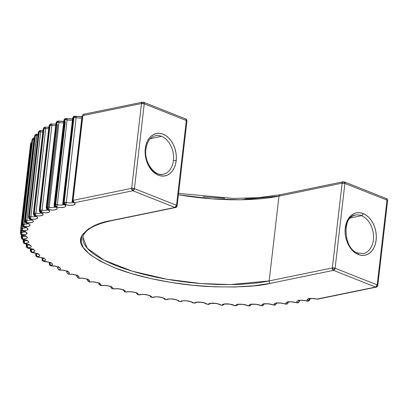 <?xml version="1.0" encoding="UTF-8"?>
<svg xmlns="http://www.w3.org/2000/svg" width="408" height="408" viewBox="0 0 408 408"><rect width="100%" height="100%" fill="white"/><g stroke="black" fill="none" stroke-linecap="round" stroke-linejoin="round"><path stroke-width="0.61" d="M156.636 135.558A19.65 13.918 -101.6 0 1 161.537 136.343A19.65 13.918 -101.6 0 1 173.41 160.543A19.65 13.918 -101.6 0 1 163.338 174.226A19.65 13.918 -101.6 0 1 157.223 173.614A19.65 13.918 -101.6 0 1 145.35 149.41A1.964 0.586 6.6 0 0 145.896 149.078C147.171 141.382 150.348 136.93 155.423 135.731A19.65 13.918 -101.6 0 1 161.537 136.343L150.328 138.649L161.537 136.343A19.65 13.918 -101.6 0 1 173.41 160.543A1.964 0.586 6.6 0 1 176.174 160.823A21.614 15.31 78.4 0 0 163.108 134.201A21.614 15.31 78.4 0 0 145.304 148.573L145.136 152.694L145.569 156.886L146.584 160.997L148.145 164.863L150.19 168.341L152.638 171.294L155.402 173.609L158.365 175.2L161.425 176.001L164.455 175.981L167.341 175.144L169.978 173.522L172.258 171.181L174.094 168.203L175.415 164.704L176.174 160.823L176.343 156.708L175.909 152.51L174.889 148.4L173.329 144.534L171.289 141.056L168.835 138.103L166.076 135.787L163.108 134.201L160.053 133.401L157.024 133.416L154.137 134.252L151.501 135.874L149.221 138.22L147.385 141.194L146.064 144.692L145.304 148.573A1.964 0.586 6.6 0 1 145.896 149.078A1.964 0.586 -173.4 0 0 145.304 148.573A21.614 15.31 78.4 0 0 158.365 175.2A21.614 15.31 78.4 0 0 176.174 160.823A1.964 0.586 -173.4 0 0 173.41 160.543A19.65 13.918 -101.6 0 1 162.124 174.394M353.603 215.608A19.65 13.918 -101.6 0 1 361.498 215.674A1.964 1.26 -68.4 0 0 363.074 213.532A21.614 15.31 78.4 0 0 345.265 227.909A21.614 15.31 78.4 0 0 358.331 254.531A1.964 1.26 -68.4 0 0 357.714 252.991A1.964 1.26 111.6 0 1 358.331 254.531L361.386 255.332L364.415 255.316L367.307 254.48L369.939 252.858L372.218 250.512L374.054 247.534L375.38 244.035L376.135 240.154L376.304 236.038L375.87 231.846L374.855 227.735L373.295 223.864L371.249 220.386L368.801 217.433L366.037 215.118L363.074 213.532L360.014 212.731L356.985 212.746L354.098 213.583L351.466 215.205L349.187 217.551L347.351 220.529L346.025 224.028L345.265 227.909L345.102 232.024L345.535 236.217L346.55 240.327L348.111 244.198L350.156 247.676L352.604 250.629L355.363 252.945L358.331 254.531A21.614 15.31 78.4 0 0 376.135 240.154A21.614 15.31 78.4 0 0 363.074 213.532A1.964 1.26 111.6 0 1 361.498 215.674A19.65 13.918 -101.6 0 1 373.509 235.727A19.65 13.918 -101.6 0 1 363.298 253.557L357.694 252.986C343.174 248.916 342.047 215.659 355.388 215.062A19.65 13.918 -101.6 0 1 361.498 215.674L350.288 217.979L361.498 215.674A19.65 13.918 -101.6 0 1 373.417 234.427A19.65 13.918 -101.6 0 1 365.078 253.011M308.423 301.007A1.964 1.341 -100.3 0 1 307.836 300.941A169.968 50.546 6.6 0 1 307.153 301.068L306.826 301.089A1.964 0.913 -74 0 0 307.153 301.068A6.875 2.045 -173.4 0 0 298.712 300.507A1.964 1.392 78.4 0 0 299.339 300.563A1.964 1.392 -101.6 0 1 298.712 300.507L302.741 300.324L307.153 301.068A169.968 50.546 -173.4 0 0 307.836 300.941L307.127 300.257L307.086 299.61L308.948 298.656A1.964 1.392 78.4 0 0 309.575 298.712A1.964 1.392 -101.6 0 1 308.948 298.656L312.763 298.457L317.011 299.11A6.875 2.045 -173.4 0 0 308.948 298.656A6.875 2.045 -173.4 0 0 307.836 300.941A1.964 1.622 -56.3 0 0 309.769 298.982A1.964 0.586 6.6 0 1 310.004 299.304L309.769 298.982A4.911 1.459 6.6 0 1 309.463 298.738A4.911 1.459 6.6 0 0 309.769 298.982L307.836 300.941L308.402 301.012C308.744 301.318 309.279 300.747 310.004 299.304M297.855 302.695A1.964 1.229 -97.9 0 1 297.35 302.614A1.964 1.693 -51.4 0 0 299.36 300.706L299.36 300.706A1.964 0.586 6.6 0 1 299.518 300.976A1.964 0.586 -173.4 0 0 299.36 300.706A4.911 1.459 6.6 0 1 299.227 300.589A4.911 1.459 6.6 0 0 299.36 300.706A1.964 1.693 128.6 0 1 297.35 302.614L296.83 301.976L296.897 301.379L298.712 300.507A6.875 2.045 -173.4 0 0 297.35 302.614A169.968 50.546 6.6 0 1 296.621 302.716A6.875 2.045 -173.4 0 0 287.706 302.012A1.964 1.392 78.4 0 0 288.339 302.068A1.964 1.392 -101.6 0 1 287.706 302.012L292.016 301.849L296.621 302.716A169.968 50.546 -173.4 0 0 297.35 302.614A1.964 1.229 82.1 0 0 297.835 302.7L297.1 302.797A1.964 1.224 -97.7 0 1 296.621 302.716A1.964 1.045 107.9 0 1 296.233 302.721C293.525 301.864 290.073 301.818 290.103 301.889L287.788 302.042M309.805 298.671L309.769 298.982L309.805 298.671M43.192 261.232A1.964 1.601 -57.5 0 0 44.049 261.452A169.968 50.546 6.6 0 1 43.59 261.156A6.875 2.045 -173.4 0 0 44.875 258.896A6.875 2.045 -173.4 0 0 37.679 257.04A169.968 50.546 6.6 0 1 37.286 256.739A6.875 2.045 -173.4 0 0 39.224 254.587A6.875 2.045 -173.4 0 0 32.354 252.593A169.968 50.546 6.6 0 1 32.038 252.292A6.875 2.045 -173.4 0 0 34.614 250.267A6.875 2.045 -173.4 0 0 28.121 248.141A169.968 50.546 6.6 0 1 27.872 247.845A6.875 2.045 -173.4 0 0 31.074 245.953A6.875 2.045 -173.4 0 0 24.995 243.719A169.968 50.546 6.6 0 1 24.827 243.423A6.875 2.045 -173.4 0 0 28.626 241.679A6.875 2.045 -173.4 0 0 23.006 239.348A169.968 50.546 6.6 0 1 22.914 239.057A6.875 2.045 -173.4 0 0 27.285 237.476A6.875 2.045 -173.4 0 0 22.165 235.064A169.968 50.546 6.6 0 1 22.149 234.779A6.875 2.045 -173.4 0 0 27.066 233.371A6.875 2.045 -173.4 0 0 22.476 230.892A169.968 50.546 6.6 0 1 22.537 230.617A6.875 2.045 -173.4 0 0 27.968 229.398A6.875 2.045 -173.4 0 0 23.939 226.868A169.968 50.546 6.6 0 1 24.077 226.603A6.875 2.045 -173.4 0 0 29.983 225.573A6.875 2.045 -173.4 0 0 26.546 223.013A169.968 50.546 6.6 0 1 26.76 222.763A6.875 2.045 -173.4 0 0 33.099 221.927A6.875 2.045 -173.4 0 0 30.274 219.356A169.968 50.546 6.6 0 1 30.564 219.116A6.875 2.045 -173.4 0 0 37.291 218.489A6.875 2.045 -173.4 0 0 35.098 215.924A169.968 50.546 6.6 0 1 35.465 215.699A6.875 2.045 -173.4 0 0 42.534 215.276A6.875 2.045 -173.4 0 0 40.994 212.731A169.968 50.546 6.6 0 1 41.427 212.527A6.875 2.045 -173.4 0 0 48.797 212.318A6.875 2.045 -173.4 0 0 47.909 209.809A169.968 50.546 6.6 0 1 48.414 209.625A6.875 2.045 -173.4 0 0 56.023 209.625A6.875 2.045 -173.4 0 0 55.809 207.177A169.968 50.546 6.6 0 1 56.37 207.009A6.875 2.045 -173.4 0 0 64.178 207.223A6.875 2.045 -173.4 0 0 64.627 204.847A169.968 50.546 6.6 0 1 65.255 204.704A6.875 2.045 -173.4 0 0 73.246 205.117A6.875 2.045 -173.4 0 0 74.246 202.796L132.86 190.75L174.956 207.453L111.787 220.437C97.39 222.758 87.327 228.011 81.595 236.196C76.735 245.489 87.644 255.979 114.322 267.668C140.928 278.409 179.8 285.085 208.447 286.523C237.436 287.569 258.075 286.508 270.356 283.346L333.525 270.361L375.62 287.064L316.715 299.146A1.964 0.806 -75.3 0 0 317.011 299.11L375.62 287.064L333.525 270.361L270.356 283.346L253.858 285.819L234.947 286.987L214.353 286.809L192.862 285.289L171.304 282.484L150.501 278.506L131.264 273.503L114.322 267.668L100.327 261.232L89.821 254.434L83.207 247.534L80.738 240.807L82.508 234.503L88.454 228.868L98.338 224.119L111.787 220.437L174.956 207.453L132.86 190.75L74.246 202.796L74.996 203.49L75.072 204.148L73.246 205.117L69.482 205.331L65.255 204.704L66.336 202.404L64.066 202.281L65.255 204.704A169.968 50.546 -173.4 0 0 64.627 204.847L65.499 205.53L65.719 206.198L65.265 206.779L64.178 207.223L60.603 207.534L56.37 207.009L57.309 204.673L55.187 204.592L56.37 207.009A169.968 50.546 -173.4 0 0 55.809 207.177L56.84 207.851L57.232 208.529L56.952 209.141L54.544 209.936L52.652 210.044L48.414 209.625L49.195 207.259L47.226 207.203L48.414 209.625A169.968 50.546 -173.4 0 0 47.909 209.809L49.659 211.155L49.557 211.793L48.797 212.318L45.645 212.838L41.427 212.527L42.055 210.13L40.239 210.105L41.427 212.527A169.968 50.546 -173.4 0 0 40.994 212.731L43.054 214.067L43.131 214.72L42.534 215.276L39.632 215.903L35.465 215.699L35.93 213.277L34.277 213.277L35.465 215.699A169.968 50.546 -173.4 0 0 35.098 215.924L37.46 217.229L37.715 217.898L37.291 218.489L34.654 219.208L30.564 219.116L30.87 216.679L29.376 216.699L30.564 219.116A169.968 50.546 -173.4 0 0 30.274 219.356L32.915 220.631L33.344 221.309L33.099 221.927L30.743 222.743L26.76 222.763L26.902 220.305L25.571 220.34L26.76 222.763A169.968 50.546 -173.4 0 0 26.546 223.013L29.453 224.247L30.054 224.936L29.983 225.573L27.928 226.471L24.077 226.603L24.062 224.13L22.889 224.186L24.077 226.603A169.968 50.546 -173.4 0 0 23.939 226.868L27.091 228.057L27.861 228.74L27.968 229.398L26.224 230.377L22.537 230.617L22.364 228.138L21.349 228.2L22.537 230.617A169.968 50.546 -173.4 0 0 22.476 230.892L25.852 232.024L27.066 233.371L25.648 234.427L22.149 234.779L21.818 232.295L20.961 232.356L22.149 234.779A169.968 50.546 -173.4 0 0 22.165 235.064L25.74 236.125L27.285 237.476L27.071 238.099L26.204 238.598L22.914 239.057L22.43 236.569L21.726 236.635L22.914 239.057A169.968 50.546 -173.4 0 0 23.006 239.348L26.76 240.338L28.626 241.679L28.585 242.321L27.887 242.857L24.827 243.423L24.194 240.939L23.639 241.001L24.827 243.423A169.968 50.546 -173.4 0 0 24.995 243.719L28.897 244.627L31.074 245.953L31.212 246.611L30.682 247.182L27.872 247.845L27.101 245.366L26.688 245.422L27.872 247.845A169.968 50.546 -173.4 0 0 28.121 248.141L32.145 248.967L34.614 250.267L34.93 250.935L34.573 251.537L32.038 252.292L31.125 249.829L30.85 249.875L32.038 252.292A169.968 50.546 -173.4 0 0 32.354 252.593L36.48 253.327L39.224 254.587L39.714 255.27L39.535 255.893L37.286 256.739L36.098 254.322L37.286 256.739A169.968 50.546 -173.4 0 0 37.679 257.04L41.871 257.678L44.875 258.896L45.533 259.58L45.528 260.222L43.59 261.156L42.401 258.733L43.59 261.156A169.968 50.546 -173.4 0 0 44.049 261.452L48.282 261.987L51.52 263.15L52.346 263.833L52.52 264.496L50.898 265.506A169.968 50.546 -173.4 0 0 51.423 265.797L55.661 266.23L59.119 267.332L60.455 268.683L60.129 269.29L59.16 269.765A169.968 50.546 -173.4 0 0 59.752 270.045L63.974 270.371L67.621 271.407L69.284 272.758L69.136 273.385L68.33 273.901A169.968 50.546 -173.4 0 0 68.978 274.176L73.149 274.39L76.964 275.349L78.943 276.685L78.974 277.338L78.331 277.884A169.968 50.546 -173.4 0 0 79.035 278.149L83.135 278.251L87.088 279.133L89.372 280.449L89.576 281.112L89.107 281.693A169.968 50.546 -173.4 0 0 89.857 281.943L93.855 281.933L97.92 282.729L100.49 284.014L100.873 284.687L100.582 285.299A169.968 50.546 -173.4 0 0 101.373 285.534L105.239 285.411L109.39 286.11L112.231 287.36L112.787 288.043L112.669 288.675A169.968 50.546 -173.4 0 0 113.506 288.895A6.875 2.045 6.6 0 1 113.608 288.869A1.964 1.392 78.4 0 0 114.235 288.93A1.964 1.392 -101.6 0 1 113.608 288.869L117.32 288.67L121.487 289.277L124.527 290.476L125.241 291.154L125.297 291.802A6.875 2.045 -173.4 0 0 121.487 289.277A6.875 2.045 -173.4 0 0 113.608 288.869A6.875 2.045 -173.4 0 0 113.506 288.895A169.968 50.546 6.6 0 1 112.669 288.675A6.875 2.045 -173.4 0 0 109.39 286.11A6.875 2.045 -173.4 0 0 101.373 285.534A169.968 50.546 6.6 0 1 100.582 285.299A6.875 2.045 -173.4 0 0 97.92 282.729A6.875 2.045 -173.4 0 0 89.857 281.943A169.968 50.546 6.6 0 1 89.107 281.693A6.875 2.045 -173.4 0 0 87.088 279.133A6.875 2.045 -173.4 0 0 79.035 278.149A169.968 50.546 6.6 0 1 78.331 277.884A6.875 2.045 -173.4 0 0 76.964 275.349A6.875 2.045 -173.4 0 0 68.978 274.176A169.968 50.546 6.6 0 1 68.33 273.901A6.875 2.045 -173.4 0 0 67.621 271.407A6.875 2.045 -173.4 0 0 59.752 270.045A169.968 50.546 6.6 0 1 59.16 269.765A6.875 2.045 -173.4 0 0 59.119 267.332A6.875 2.045 -173.4 0 0 51.423 265.797A169.968 50.546 6.6 0 1 50.898 265.506A1.964 1.52 118.9 0 1 50.143 265.353A1.964 1.52 118.9 0 1 49.49 263.803L49.628 263.104A1.964 1.464 76.2 0 0 50.898 265.506L49.628 263.104A4.911 1.459 6.6 0 0 50.408 262.808A4.911 1.459 6.6 0 1 49.628 263.104A1.964 0.586 6.6 0 0 49.159 263.415C49.623 265.083 49.96 265.73 50.158 265.363L50.898 265.506A6.875 2.045 -173.4 0 0 51.52 263.15A6.875 2.045 -173.4 0 0 44.049 261.452A1.964 0.515 91.7 0 0 44.212 261.548L43.207 261.242L44.207 261.548C48.603 262.099 50.873 262.645 51.01 263.175L50.801 262.324M296.218 302.716A1.964 1.045 -72.1 0 0 296.621 302.716A1.964 1.224 82.3 0 0 297.121 302.797M284.896 303.996A1.964 1.173 -70 0 0 285.365 304.016A6.875 2.045 -173.4 0 0 276.007 303.164A1.964 1.392 78.4 0 0 276.639 303.22A1.964 1.392 -101.6 0 1 276.007 303.164L280.602 303.022L285.365 304.016A169.968 50.546 -173.4 0 0 286.146 303.94L285.947 302.807L287.706 302.012A6.875 2.045 -173.4 0 0 286.146 303.94A169.968 50.546 6.6 0 1 285.365 304.016A1.964 1.173 110 0 1 284.911 304.001C281.969 303.093 279.205 302.838 276.619 303.226L275.859 303.465L276.089 303.19M276.456 303.261A1.964 0.586 6.6 0 1 276.456 303.272A1.964 0.586 -173.4 0 0 276.456 303.261C275.461 304.919 274.854 305.5 274.63 305.011A1.964 0.979 -93.7 0 1 274.288 304.914L274.319 303.884L276.007 303.164A6.875 2.045 -173.4 0 0 274.288 304.914A169.968 50.546 6.6 0 1 273.467 304.965A6.875 2.045 -173.4 0 0 263.695 303.95A1.964 1.392 78.4 0 0 264.328 304.006A1.964 1.392 -101.6 0 1 263.695 303.95L268.571 303.838L273.467 304.965A169.968 50.546 -173.4 0 0 274.288 304.914A1.964 0.979 86.3 0 0 274.63 305.011L273.809 305.062A1.964 0.969 -93.6 0 1 273.467 304.965A1.964 1.285 112.3 0 1 272.942 304.919C270.004 303.919 267.128 303.618 264.308 304.011L263.548 304.251L263.777 303.98M272.921 304.909A1.964 1.285 -67.7 0 0 273.467 304.965A1.964 0.969 86.4 0 0 273.824 305.062L272.942 304.919M260.375 305.459A1.964 1.397 -65.1 0 0 261.008 305.546A6.875 2.045 -173.4 0 0 250.859 304.368A1.964 1.392 78.4 0 0 251.486 304.424A1.964 1.392 -101.6 0 1 250.859 304.368L256.015 304.286L261.008 305.546A169.968 50.546 -173.4 0 0 261.865 305.521L262.084 304.598L263.695 303.95A6.875 2.045 -173.4 0 0 261.865 305.521A169.968 50.546 6.6 0 1 261.008 305.546A1.964 1.397 114.9 0 1 260.396 305.465C257.514 304.378 254.536 304.036 251.466 304.429L250.706 304.669L250.935 304.399M74.185 116.28A1.964 1.448 76.8 0 0 73.19 117.647A171.931 51.127 6.6 0 1 73.823 117.499L73.873 117.489A1.964 0.586 -173.4 0 0 73.823 117.499L64.015 202.291A1.964 0.586 6.6 0 1 64.066 202.281L73.873 117.489L74.883 116.117L73.873 117.489L76.148 117.606L75.495 116.178A1.964 0.775 104.3 0 1 75.776 116.142A1.964 0.775 104.3 0 1 76.148 117.606A1.964 0.586 -173.4 0 0 73.873 117.489L64.066 202.281A1.964 0.586 6.6 0 1 66.336 202.404L76.148 117.606A4.911 1.459 -173.4 0 0 81.824 117.912L72.012 202.705A4.911 1.459 6.6 0 1 66.336 202.404L76.148 117.606A4.911 1.459 -173.4 0 0 81.824 117.912L72.012 202.705A4.911 1.459 6.6 0 1 66.336 202.404A1.964 0.775 104.3 0 1 65.255 204.704A1.964 1.438 -103 0 1 64.015 202.291L73.823 117.499A171.931 51.127 -173.4 0 0 73.19 117.647L63.383 202.439A171.931 51.127 6.6 0 1 64.015 202.291A171.931 51.127 -173.4 0 0 63.383 202.439L73.19 117.647A1.964 0.586 -173.4 0 0 72.701 117.963A1.964 0.586 6.6 0 1 73.19 117.647A1.964 1.448 -103.2 0 1 74.225 116.27M247.345 305.628A1.964 1.494 -62 0 0 248.069 305.765A6.875 2.045 -173.4 0 0 237.573 304.414A1.964 1.392 78.4 0 0 238.206 304.47A1.964 1.392 -101.6 0 1 237.573 304.414L243.015 304.368L248.069 305.765A169.968 50.546 -173.4 0 0 248.951 305.76L249.334 304.944L250.874 304.363A6.875 2.045 -173.4 0 0 248.951 305.76A169.968 50.546 6.6 0 1 248.069 305.765A1.964 1.494 118 0 1 247.365 305.638C244.581 304.475 241.521 304.087 238.185 304.475L237.42 304.715L237.655 304.445M65.255 118.641A1.964 1.54 73.5 0 0 64.27 120.003A171.931 51.127 6.6 0 1 64.841 119.835L64.994 119.794A1.964 0.586 -173.4 0 0 64.841 119.835L55.029 204.627A1.964 0.586 6.6 0 1 55.187 204.592L64.994 119.794L66.004 118.427L64.994 119.794L67.121 119.881L66.616 118.488A1.964 0.632 102.7 0 1 66.841 118.437A1.964 0.632 102.7 0 1 67.121 119.881A1.964 0.586 -173.4 0 0 64.994 119.794L55.187 204.592A1.964 0.586 6.6 0 1 57.309 204.673L67.121 119.881A4.911 1.459 -173.4 0 0 72.425 120.095L62.618 204.893A4.911 1.459 6.6 0 1 57.309 204.673L67.121 119.881A4.911 1.459 -173.4 0 0 72.425 120.095L62.618 204.893A4.911 1.459 6.6 0 1 57.309 204.673A1.964 0.632 102.7 0 1 56.37 207.009A1.964 1.535 -106.3 0 1 55.029 204.627L64.841 119.835A171.931 51.127 -173.4 0 0 64.27 120.003L54.458 204.796A171.931 51.127 6.6 0 1 55.029 204.627A171.931 51.127 -173.4 0 0 54.458 204.796L64.27 120.003A1.964 0.586 -173.4 0 0 63.883 120.294A1.964 0.586 6.6 0 1 64.27 120.003A1.964 1.54 -106.5 0 1 65.275 118.636C64.852 119.197 65.076 117.764 63.883 120.294L54.07 205.086A1.964 0.586 6.6 0 1 54.458 204.796L54.07 205.086A1.964 0.586 6.6 0 0 54.478 205.51A1.964 1.443 116.3 0 0 55.131 207.065A1.964 1.443 116.3 0 0 55.809 207.177L54.458 204.796A1.964 1.54 73.5 0 0 55.809 207.177L55.57 207.182M233.911 305.413A1.964 1.581 -58.3 0 0 234.743 305.612A6.875 2.045 -173.4 0 0 223.941 304.087A1.964 1.392 78.4 0 0 224.573 304.144A1.964 1.392 -101.6 0 1 223.941 304.087L229.658 304.077L234.743 305.612A169.968 50.546 -173.4 0 0 235.651 305.638L236.156 304.919L237.573 304.414A6.875 2.045 -173.4 0 0 235.651 305.638A169.968 50.546 6.6 0 1 234.743 305.612A1.964 1.581 121.7 0 1 233.927 305.424L233.927 305.424C231.305 304.205 228.184 303.781 224.553 304.149L223.788 304.388L224.14 303.838L223.788 304.388M57.232 121.319A1.964 1.622 69.4 0 0 56.284 122.665A171.931 51.127 6.6 0 1 56.788 122.477A1.964 0.586 6.6 0 1 57.033 122.41A1.964 0.586 -173.4 0 0 56.788 122.477L46.976 207.274A1.964 0.586 6.6 0 1 47.226 207.203L57.033 122.41A1.964 1.392 -101.6 0 1 58.043 121.043L57.033 122.41L59.007 122.461L58.655 121.105A1.964 0.484 101.1 0 1 58.823 121.038A1.964 0.484 101.1 0 1 59.007 122.461A1.964 0.586 -173.4 0 0 57.033 122.41L47.226 207.203A1.964 0.586 6.6 0 1 49.195 207.259L59.007 122.461A4.911 1.459 -173.4 0 0 63.934 122.599A4.911 1.459 -173.4 0 1 59.007 122.461L49.195 207.259A1.964 0.484 101.1 0 1 48.414 209.625A1.964 1.617 -110.3 0 1 46.976 207.274L56.788 122.477A171.931 51.127 -173.4 0 0 56.284 122.665L46.471 207.458A171.931 51.127 6.6 0 1 46.976 207.274A171.931 51.127 -173.4 0 0 46.471 207.458L56.284 122.665A1.964 0.586 -173.4 0 0 55.988 122.925A1.964 0.586 6.6 0 1 56.284 122.665A1.964 1.622 -110.6 0 1 57.248 121.314L55.988 122.925L46.175 207.723A1.964 0.586 6.6 0 1 46.471 207.458L46.175 207.723L47.343 209.748L47.909 209.809A1.964 1.341 113.5 0 1 47.323 209.743M220.162 304.812A1.964 1.663 -53.9 0 0 221.116 305.097A6.875 2.045 -173.4 0 0 210.049 303.394A1.964 1.392 78.4 0 0 210.681 303.45A1.964 1.392 -101.6 0 1 210.049 303.394L216.046 303.425L219.045 304.123L221.116 305.097A169.968 50.546 -173.4 0 0 222.039 305.143L223.941 304.087A6.875 2.045 -173.4 0 0 222.039 305.143A169.968 50.546 6.6 0 1 221.116 305.097A1.964 1.663 126.1 0 1 220.172 304.822C217.785 303.577 214.613 303.119 210.661 303.455L209.896 303.695L210.12 303.435A1.964 1.861 -149 0 1 210.12 303.44L210.12 303.435C209.355 304.271 208.748 304.587 208.289 304.383L210.049 303.394A6.875 2.045 -173.4 0 0 208.218 304.286A169.968 50.546 6.6 0 1 207.284 304.215A6.875 2.045 -173.4 0 0 195.993 302.333A1.964 1.392 78.4 0 0 196.625 302.389A1.964 1.392 -101.6 0 1 195.993 302.333L198.885 302.104L202.271 302.41L205.321 303.175L207.284 304.215A169.968 50.546 -173.4 0 0 208.218 304.286L207.284 304.215A1.964 1.729 131.7 0 1 206.193 303.822C203.679 302.501 200.481 302.027 196.605 302.394L194.305 303.164L195.993 302.333A6.875 2.045 -173.4 0 0 194.285 303.073A169.968 50.546 6.6 0 1 193.341 302.976A6.875 2.045 -173.4 0 0 181.871 300.915A1.964 1.392 78.4 0 0 182.504 300.971A1.964 1.392 -101.6 0 1 181.871 300.915L184.895 300.686L188.425 301.038L191.515 301.874L193.341 302.976A169.968 50.546 -173.4 0 0 194.285 303.073L193.341 302.976A1.964 1.78 138.7 0 1 192.086 302.415A1.964 1.78 -41.3 0 0 193.341 302.976L192.081 302.41C191.995 301.67 184.589 300.16 182.483 300.976L181.718 301.216A1.964 1.79 -127.3 0 1 180.321 301.507L181.871 300.915A6.875 2.045 -173.4 0 0 180.321 301.507A169.968 50.546 6.6 0 1 179.387 301.39A6.875 2.045 -173.4 0 0 174.604 299.319A6.875 2.045 -173.4 0 0 167.775 299.146A1.964 1.392 78.4 0 0 168.407 299.202A1.964 1.392 -101.6 0 1 167.775 299.146L170.937 298.921L174.604 299.319L177.72 300.232L179.387 301.39A169.968 50.546 -173.4 0 0 180.321 301.507L180.321 301.507A1.964 1.79 52.7 0 0 181.718 301.211L180.295 301.594L179.387 301.39A1.964 1.826 147.7 0 1 177.98 300.635A1.964 1.826 -32.3 0 0 179.387 301.39L179.352 301.476M50.164 124.307A1.964 1.693 64.5 0 0 49.286 125.623A171.931 51.127 6.6 0 1 49.725 125.414A1.964 0.586 6.6 0 1 50.051 125.312A1.964 0.586 -173.4 0 0 49.725 125.414L39.913 210.207A1.964 0.586 6.6 0 1 40.239 210.105L50.051 125.312A1.964 1.392 -101.6 0 1 51.056 123.945L50.051 125.312L51.867 125.338L51.668 124.007A1.964 0.332 99.7 0 1 51.791 123.935A1.964 0.332 99.7 0 1 51.867 125.338A1.964 0.586 -173.4 0 0 50.051 125.312L40.239 210.105A1.964 0.586 6.6 0 1 42.055 210.13L51.867 125.338A4.911 1.459 -173.4 0 0 55.957 125.475A4.911 1.459 -173.4 0 1 51.867 125.338L42.055 210.13A1.964 0.332 99.7 0 1 41.427 212.527A1.964 1.693 -115.1 0 1 39.913 210.207L49.725 125.414A171.931 51.127 -173.4 0 0 49.286 125.623L39.474 210.416A171.931 51.127 6.6 0 1 39.913 210.207A171.931 51.127 -173.4 0 0 39.474 210.416L49.286 125.623A1.964 0.586 -173.4 0 0 49.067 125.848A1.964 0.586 6.6 0 1 49.286 125.623A1.964 1.693 -115.5 0 1 50.174 124.302L49.067 125.848L39.255 210.645A1.964 0.586 6.6 0 1 39.474 210.416L39.255 210.645L40.504 212.701L40.994 212.731A1.964 1.229 111 0 1 40.484 212.696L41.652 213.302L41.443 212.451M206.188 303.812A1.964 1.729 -48.3 0 0 207.284 304.215L207.356 304.312M35.98 215.796L36.19 216.648L34.68 215.919L34.609 216.623L34.69 215.919L35.098 215.924L33.364 213.833A1.964 0.586 6.6 0 1 33.512 213.644L43.325 128.846A171.931 51.127 6.6 0 1 43.692 128.622A1.964 0.586 6.6 0 1 44.084 128.484A1.964 0.586 -173.4 0 0 43.692 128.622L33.879 213.415L35.465 215.699A1.964 1.754 -121.2 0 1 33.879 213.415L43.692 128.622A171.931 51.127 -173.4 0 0 43.325 128.846L33.512 213.644A171.931 51.127 6.6 0 1 33.879 213.415A1.964 0.586 6.6 0 1 34.277 213.277L44.084 128.484L34.277 213.277A1.964 0.586 6.6 0 1 35.93 213.277L45.742 128.484A1.964 0.586 -173.4 0 0 44.084 128.484A1.964 1.392 -101.6 0 1 45.094 127.118L44.084 128.484L45.742 128.484L45.706 127.179M39.051 131.182A1.964 1.805 50.3 0 0 38.439 132.325A171.931 51.127 6.6 0 1 38.735 132.08A1.964 0.586 6.6 0 1 39.188 131.901A1.964 0.586 -173.4 0 0 38.735 132.08L28.922 216.877A1.964 0.586 6.6 0 1 29.376 216.699L39.188 131.901A1.964 1.392 -101.6 0 1 40.193 130.535L39.188 131.901L40.683 131.881L40.825 130.509L40.683 131.881A1.964 0.586 -173.4 0 0 39.188 131.901L29.376 216.699A1.964 0.586 6.6 0 1 30.87 216.679L40.683 131.881A4.911 1.459 -173.4 0 0 42.962 131.988A4.911 1.459 -173.4 0 1 40.683 131.881L30.564 219.116A1.964 1.8 -129.1 0 1 28.922 216.877L38.735 132.08A171.931 51.127 -173.4 0 0 38.439 132.325L28.631 217.117A171.931 51.127 6.6 0 1 28.922 216.877A171.931 51.127 -173.4 0 0 28.631 217.117L38.439 132.325A1.964 0.586 -173.4 0 0 38.347 132.472A1.964 0.586 6.6 0 1 38.439 132.325A1.964 1.805 -129.7 0 1 39.046 131.187L38.347 132.472L28.535 217.265A1.964 0.586 6.6 0 1 28.631 217.117L29.917 219.371L30.274 219.356A1.964 0.979 106.9 0 1 29.901 219.366L31.819 220.233L31.61 219.382M36.072 134.303A1.964 1.841 40.9 0 0 35.302 134.819L36.97 134.145L26.902 220.305A4.911 1.459 6.6 0 0 30.238 220.208A4.911 1.459 6.6 0 0 31.222 219.866A4.911 1.459 6.6 0 1 30.238 220.208L30.32 219.504L30.238 220.208A4.911 1.459 6.6 0 1 26.902 220.305L26.76 222.763L25.571 220.34L25.077 220.56A171.931 51.127 -173.4 0 0 24.857 220.815A1.964 1.841 40.1 0 0 26.546 223.013A1.964 0.841 105.1 0 1 26.234 223.043L26.546 223.013L24.806 220.927A1.964 0.586 6.6 0 1 24.857 220.815L34.67 136.022A171.931 51.127 6.6 0 1 34.884 135.767A1.964 0.586 6.6 0 1 35.384 135.548A1.964 0.586 -173.4 0 0 34.884 135.767L25.077 220.56L26.76 222.763A1.964 1.841 -139.1 0 1 25.077 220.56L34.884 135.767A171.931 51.127 -173.4 0 0 34.67 136.022L24.857 220.815A171.931 51.127 6.6 0 1 25.077 220.56A1.964 0.586 6.6 0 1 25.571 220.34L35.384 135.548L25.571 220.34A1.964 0.586 6.6 0 1 26.902 220.305L36.715 135.507A1.964 0.586 -173.4 0 0 35.384 135.548A1.964 1.392 -101.6 0 1 36.389 134.181L35.384 135.548L36.715 135.507L37.001 134.242L38.133 134.319M165.51 299.462A6.875 2.045 -173.4 0 0 160.905 297.274A6.875 2.045 -173.4 0 0 153.811 297.044A1.964 1.392 78.4 0 0 154.438 297.1A1.964 1.392 -101.6 0 1 153.811 297.044L157.106 296.82L160.905 297.274L164.026 298.253L165.51 299.462A169.968 50.546 -173.4 0 0 166.439 299.605A6.875 2.045 6.6 0 1 167.775 299.146A6.875 2.045 -173.4 0 0 166.439 299.605A169.968 50.546 6.6 0 1 165.51 299.462A1.964 1.856 159.2 0 1 163.98 298.508A1.964 1.856 -20.8 0 0 165.51 299.462L165.51 299.462M26.265 227.159L26.479 228.011L23.939 226.868A1.964 0.699 103.4 0 1 23.684 226.914C23.001 227.011 22.501 226.302 22.2 224.777A1.964 0.586 6.6 0 1 22.221 224.716L32.013 139.985A1.964 0.586 6.6 0 1 32.033 139.924A171.931 51.127 6.6 0 1 32.176 139.653A1.964 0.586 6.6 0 1 32.701 139.388A1.964 0.586 -173.4 0 0 32.176 139.653L22.364 224.446A1.964 0.586 6.6 0 1 22.889 224.186L32.701 139.388A1.964 1.392 -101.6 0 1 33.711 138.021L32.701 139.388L33.874 139.337L34.241 137.986A1.964 0.286 94 0 0 33.874 139.337A1.964 0.586 -173.4 0 0 32.701 139.388L22.889 224.186A1.964 0.586 6.6 0 1 24.062 224.13L33.874 139.337A4.911 1.459 -173.4 0 0 34.247 139.358A4.911 1.459 -173.4 0 1 33.874 139.337L24.062 224.13A1.964 0.286 94 0 0 24.077 226.603A1.964 1.861 -151.7 0 1 22.364 224.446L32.176 139.653A171.931 51.127 -173.4 0 0 32.033 139.924L22.221 224.716A171.931 51.127 6.6 0 1 22.364 224.446A171.931 51.127 -173.4 0 0 22.221 224.716L32.033 139.924A1.964 0.586 -173.4 0 0 32.013 139.985A1.964 0.586 -173.4 0 0 32.018 140.051M151.807 297.213A6.875 2.045 -173.4 0 0 147.426 294.902A6.875 2.045 -173.4 0 0 140.061 294.617A1.964 1.392 78.4 0 0 140.694 294.673A1.964 1.392 -101.6 0 1 140.061 294.617L143.499 294.403L147.426 294.902L150.537 295.958L151.807 297.213A169.968 50.546 -173.4 0 0 152.72 297.376A6.875 2.045 6.6 0 1 153.811 297.044A6.875 2.045 -173.4 0 0 152.72 297.376A169.968 50.546 6.6 0 1 151.807 297.213A1.964 1.872 173.3 0 1 150.19 296.045A1.964 1.872 -6.7 0 0 151.807 297.213A1.964 0.372 100.1 0 1 151.674 297.284A1.964 0.372 -79.9 0 0 151.807 297.213M30.585 143.805A1.964 1.877 12.2 0 0 30.554 143.993A1.964 0.586 6.6 0 1 30.554 143.993A171.931 51.127 6.6 0 1 30.615 143.713A1.964 0.586 6.6 0 1 31.161 143.402A1.964 0.586 -173.4 0 0 30.615 143.713L20.803 228.511A1.964 0.586 6.6 0 1 21.349 228.2L31.161 143.402A1.964 1.392 -101.6 0 1 31.753 142.224L31.161 143.402L31.625 143.346A1.964 0.586 -173.4 0 0 31.161 143.402L21.349 228.2A1.964 0.586 6.6 0 1 22.364 228.138L22.588 226.19L22.364 228.138A1.964 0.439 92.5 0 0 22.537 230.617A1.964 1.877 -166.7 0 1 20.803 228.511L30.615 143.713A171.931 51.127 -173.4 0 0 30.554 143.993L20.742 228.786A171.931 51.127 6.6 0 1 20.803 228.511A171.931 51.127 -173.4 0 0 20.742 228.786L30.554 143.993A1.964 0.586 -173.4 0 0 30.549 144.009A1.964 0.586 -173.4 0 0 30.549 144.029M138.368 294.653A6.875 2.045 -173.4 0 0 134.252 292.235A6.875 2.045 -173.4 0 0 126.633 291.888A1.964 1.392 78.4 0 0 127.26 291.944A1.964 1.392 -101.6 0 1 126.633 291.888L130.203 291.679L134.252 292.235L137.343 293.357L138.368 294.653A169.968 50.546 -173.4 0 0 139.266 294.836A6.875 2.045 6.6 0 1 140.061 294.617A6.875 2.045 -173.4 0 0 139.266 294.836A169.968 50.546 6.6 0 1 138.368 294.653A1.964 1.877 -171 0 1 136.695 293.275A1.964 1.877 9 0 0 138.368 294.653A1.964 0.525 101.5 0 1 138.184 294.714A1.964 0.525 -78.5 0 0 138.368 294.653M21.818 232.295L21.981 230.862L21.818 232.295A1.964 0.586 91 0 0 22.149 234.779A1.964 1.872 177.5 0 1 20.41 232.718L20.41 232.688A1.964 0.586 6.6 0 1 20.961 232.356A1.964 0.586 6.6 0 1 21.818 232.295A4.911 1.459 6.6 0 0 23.955 232.132L24.036 231.423L23.955 232.132A4.911 1.459 6.6 0 1 21.818 232.295M21.196 230.306L20.961 232.356L21.196 230.306M123.593 290.205A1.964 1.867 24.4 0 0 125.297 291.802A169.968 50.546 -173.4 0 0 126.164 292A6.875 2.045 6.6 0 1 126.633 291.888A6.875 2.045 -173.4 0 0 126.164 292A169.968 50.546 6.6 0 1 125.297 291.802A1.964 1.867 -155.6 0 1 123.593 290.205M22.43 236.569L22.583 235.243L22.43 236.569A1.964 0.734 89.4 0 0 22.914 239.057A1.964 1.861 162.8 0 1 21.185 237.043A1.964 0.586 6.6 0 1 21.175 236.966A1.964 0.586 6.6 0 1 21.726 236.635A1.964 0.586 6.6 0 1 22.43 236.569A4.911 1.459 6.6 0 0 24.184 236.405L24.266 235.702L24.184 236.405A4.911 1.459 6.6 0 1 22.43 236.569M21.899 235.105L21.726 236.635L21.899 235.105M24.194 240.939L24.337 239.7L24.194 240.939A1.964 0.872 87.7 0 0 24.827 243.423A1.964 1.836 150.5 0 1 23.118 241.459L23.327 242.525L24.827 243.423L23.639 241.001A1.964 0.586 6.6 0 1 24.194 240.939A4.911 1.459 6.6 0 0 25.582 240.781L25.663 240.077L25.582 240.781A4.911 1.459 6.6 0 1 24.194 240.939M23.802 239.583L23.639 241.001L23.802 239.583M27.101 245.366L27.229 244.234L27.101 245.366A1.964 1.005 85.9 0 0 27.872 247.845A1.964 1.795 140.9 0 1 26.204 245.932A1.964 0.586 6.6 0 1 26.137 245.754A1.964 0.586 6.6 0 1 26.688 245.422A1.964 0.586 6.6 0 1 27.101 245.366A4.911 1.459 6.6 0 0 28.132 245.234L28.213 244.53L28.132 245.234A4.911 1.459 6.6 0 1 27.101 245.366M26.836 244.137L26.688 245.422L26.836 244.137M31.125 249.829L31.243 248.814L31.125 249.829A1.964 1.132 83.9 0 0 32.038 252.292A1.964 1.744 133.4 0 1 30.416 250.436A1.964 0.586 6.6 0 1 30.299 250.206A1.964 0.586 6.6 0 1 30.85 249.875A1.964 0.586 6.6 0 1 31.125 249.829A4.911 1.459 6.6 0 0 31.819 249.727L31.9 249.023L31.819 249.727A4.911 1.459 6.6 0 1 31.125 249.829M30.983 248.742L30.85 249.875L30.983 248.742M36.251 254.296L36.353 253.409L36.251 254.296A1.964 1.255 81.7 0 0 37.286 256.739A1.964 1.678 127.5 0 1 36.297 256.428A1.964 1.678 127.5 0 1 35.725 254.934A1.964 0.586 6.6 0 1 35.552 254.653A1.964 0.586 6.6 0 1 36.098 254.322A1.964 0.586 6.6 0 1 36.251 254.296A4.911 1.459 6.6 0 0 36.623 254.23L36.705 253.526L36.623 254.23A4.911 1.459 6.6 0 1 36.251 254.296M36.21 253.368L36.098 254.322L36.21 253.368M42.432 258.728L42.519 257.983L42.432 258.728A1.964 1.367 79.1 0 0 43.59 261.156A1.964 1.607 122.8 0 1 42.723 260.931A1.964 1.607 122.8 0 1 42.1 259.396L42.401 258.733A1.964 0.586 6.6 0 1 42.432 258.728A4.911 1.459 6.6 0 0 42.503 258.713L42.585 258.009L42.503 258.713A4.911 1.459 6.6 0 1 42.432 258.728M42.488 257.978L42.401 258.733L42.488 257.978M54.121 207.391A4.911 1.459 6.6 0 1 49.195 207.259A4.911 1.459 6.6 0 0 54.121 207.391L54.264 206.183L54.121 207.391A4.911 1.459 6.6 0 0 55.105 207.05A4.911 1.459 6.6 0 1 54.121 207.391M46.588 210.196A4.911 1.459 6.6 0 1 42.055 210.13A4.911 1.459 6.6 0 0 46.588 210.196L46.696 209.294L46.588 210.196A4.911 1.459 6.6 0 0 47.573 209.855A4.911 1.459 6.6 0 1 46.588 210.196M34.665 215.914A1.964 1.107 108.8 0 0 35.098 215.924A1.964 1.754 58.3 0 1 33.512 213.644A171.931 51.127 -173.4 0 1 33.879 213.415L34.277 213.277L35.465 215.699L35.93 213.277A4.911 1.459 6.6 0 0 40.071 213.282A4.911 1.459 6.6 0 0 41.055 212.94A4.911 1.459 6.6 0 1 40.071 213.282L40.157 212.527L40.071 213.282A4.911 1.459 6.6 0 1 35.93 213.277L45.742 128.484A4.911 1.459 -173.4 0 0 48.94 128.617A4.911 1.459 -173.4 0 1 45.742 128.484L45.773 127.097L48.899 127.306M34.609 216.623A4.911 1.459 6.6 0 1 30.87 216.679A4.911 1.459 6.6 0 0 34.609 216.623A4.911 1.459 6.6 0 0 35.588 216.281A4.911 1.459 6.6 0 1 34.609 216.623M36.715 135.507A4.911 1.459 -173.4 0 0 38.061 135.578A4.911 1.459 -173.4 0 1 36.715 135.507M26.994 224.002A4.911 1.459 6.6 0 1 24.062 224.13A4.911 1.459 6.6 0 0 26.994 224.002L27.076 223.298L26.994 224.002A4.911 1.459 6.6 0 0 27.974 223.661A4.911 1.459 6.6 0 1 26.994 224.002M24.893 227.985A4.911 1.459 6.6 0 1 22.364 228.138A4.911 1.459 6.6 0 0 24.893 227.985L24.975 227.281L24.893 227.985A4.911 1.459 6.6 0 0 25.877 227.644A4.911 1.459 6.6 0 1 24.893 227.985M178.561 193.382L233.345 198.431L258.519 197.676L279.985 194.764A1.964 1.392 78.4 0 0 278.98 196.131L240.715 199.777L212.058 198.849L178.403 194.749A109.053 32.431 -173.4 0 0 278.98 196.131L269.168 280.923A109.053 32.431 6.6 0 1 148.9 275.589A109.053 32.431 6.6 0 1 82.957 237.492L87.297 248.278L104.071 260.212L132.34 271.198L166.887 279.245L201.088 283.555L230.28 284.58L269.168 280.923L278.98 196.131L342.149 183.146L332.336 267.939L269.168 280.923A1.964 1.392 78.4 0 0 270.356 283.346A1.964 1.392 -101.6 0 1 269.168 280.923L332.336 267.939A1.964 0.586 6.6 0 1 335.101 268.219L344.908 183.421L387.008 200.124L377.196 284.917L335.101 268.219L344.908 183.421A1.964 0.586 -173.4 0 0 342.149 183.146L332.336 267.939L333.525 270.361A1.964 1.392 -101.6 0 1 332.336 267.939L335.101 268.219A1.964 1.26 111.6 0 1 333.525 270.361L335.101 268.219L377.196 284.917A1.964 0.586 6.6 0 1 377.788 285.421L377.196 284.917L375.62 287.064A1.964 1.26 -68.4 0 0 377.196 284.917L387.008 200.124A1.964 1.26 -68.4 0 0 386.371 198.579A1.964 1.26 111.6 0 1 387.008 200.124A1.964 0.586 6.6 0 1 387.6 200.629A1.964 0.586 -173.4 0 0 387.008 200.124L344.908 183.421L344.275 181.876A1.964 1.26 111.6 0 1 344.908 183.421L342.149 183.146A1.964 1.392 -101.6 0 1 343.154 181.779L342.149 183.146L278.98 196.131A1.964 1.392 -101.6 0 1 279.97 194.769A1.964 1.392 -101.6 0 1 280.597 194.825M185.201 118.927A1.964 1.26 111.6 0 1 185.706 118.968A1.964 1.26 111.6 0 1 186.344 120.513A1.964 1.26 -68.4 0 0 185.706 118.968L143.611 102.265A1.964 1.26 111.6 0 1 144.243 103.811L143.611 102.265L142.489 102.168L141.484 103.535A1.964 1.392 -101.6 0 1 142.489 102.168L83.88 114.215A1.964 1.392 78.4 0 0 82.87 115.581L141.484 103.535L144.243 103.811L186.344 120.513A1.964 0.586 6.6 0 1 186.935 121.018A1.964 0.586 -173.4 0 0 186.344 120.513L176.531 205.306L174.956 207.453A1.964 1.26 -68.4 0 0 176.531 205.306L134.436 188.608L144.243 103.811L186.344 120.513L176.531 205.306L134.436 188.608L144.243 103.811A1.964 0.586 -173.4 0 0 141.484 103.535L131.672 188.328L73.063 200.379L82.87 115.581L141.484 103.535L131.672 188.328L73.063 200.379L82.87 115.581A1.964 0.586 -173.4 0 0 82.324 115.913A1.964 0.586 6.6 0 1 82.87 115.581A1.964 1.392 -101.6 0 1 83.88 114.215A1.964 1.392 -101.6 0 1 84.492 114.276M62.893 121.523L60.782 121.416M48.889 127.408L47.853 127.388M42.978 130.749L40.805 130.596M264.103 197.299L245.193 198.466M224.594 198.288L203.102 196.768M81.768 116.81L77.561 116.591M72.818 118.963L68.712 118.85M357.714 252.991A1.964 1.26 111.6 0 0 357.189 252.945A19.65 13.918 -101.6 0 1 345.178 232.897A19.65 13.918 -101.6 0 1 355.388 215.062M76.801 275.579L76.801 275.579A1.964 1.709 63.3 0 0 78.331 277.884A1.964 1.709 -116.7 0 1 76.801 275.579A1.964 0.586 -173.4 0 0 76.597 275.798A1.964 0.586 6.6 0 1 76.801 275.579A4.911 1.459 6.6 0 0 76.913 275.512M66.871 271.555L66.902 271.279L66.871 271.555A1.964 1.637 68.5 0 0 68.33 273.901A1.964 1.637 -111.5 0 1 66.871 271.555A1.964 0.586 -173.4 0 0 66.591 271.81A1.964 0.586 6.6 0 1 66.871 271.555A4.911 1.459 6.6 0 0 67.182 271.407A4.911 1.459 6.6 0 1 66.871 271.555M57.793 267.388L57.844 266.954L57.793 267.388A1.964 1.555 72.7 0 0 59.16 269.765A1.964 1.555 -107.3 0 1 57.793 267.388A1.964 0.586 -173.4 0 0 57.426 267.673A1.964 0.586 6.6 0 1 57.793 267.388A4.911 1.459 6.6 0 0 58.329 267.163A4.911 1.459 6.6 0 1 57.793 267.388M43.488 258.371A4.911 1.459 6.6 0 1 42.503 258.713A4.911 1.459 6.6 0 0 43.488 258.371M37.602 253.888A4.911 1.459 6.6 0 1 36.623 254.23A4.911 1.459 6.6 0 0 37.602 253.888M32.803 249.385A4.911 1.459 6.6 0 1 31.819 249.727A4.911 1.459 6.6 0 0 32.803 249.385M29.116 244.892A4.911 1.459 6.6 0 1 28.132 245.234A4.911 1.459 6.6 0 0 29.116 244.892M26.561 240.44A4.911 1.459 6.6 0 1 25.582 240.781A4.911 1.459 6.6 0 0 26.561 240.44M25.169 236.064A4.911 1.459 6.6 0 1 24.184 236.405A4.911 1.459 6.6 0 0 25.169 236.064M24.939 231.79A4.911 1.459 6.6 0 1 23.955 232.132A4.911 1.459 6.6 0 0 24.939 231.79M63.628 204.53A4.911 1.459 6.6 0 1 62.618 204.893A4.911 1.459 6.6 0 0 63.628 204.53M73.068 202.317A4.911 1.459 6.6 0 1 72.012 202.705A4.911 1.459 6.6 0 0 73.068 202.317M50.679 265.644A1.964 1.515 -61.3 0 0 51.423 265.797A1.964 1.515 118.7 0 1 50.694 265.654L50.158 265.363M58.716 266.679L58.925 267.531C58.237 266.806 55.804 266.261 51.632 265.899A1.964 0.663 -89.8 0 1 51.423 265.797A1.964 0.663 90.2 0 0 51.643 265.899L50.694 265.654M57.426 267.673L58.523 269.673A1.964 1.423 -64.3 0 0 59.16 269.765A1.964 1.423 115.7 0 1 58.507 269.663M59.099 269.948A1.964 1.418 -64.5 0 0 59.752 270.045A1.964 1.418 115.5 0 1 59.119 269.958L58.523 269.673M41.851 259.065A1.964 0.586 6.6 0 1 42.401 258.733L43.59 261.156L42.738 260.942L41.851 259.065M67.57 270.922L67.779 271.774C67.397 271.58 65.617 270.167 60.017 270.147A1.964 0.806 -91.5 0 1 59.752 270.045A1.964 0.806 88.5 0 0 60.027 270.147L59.119 269.958M36.695 256.734A1.964 1.678 -52.9 0 0 37.679 257.04A1.964 0.367 93.2 0 0 37.791 257.137L36.71 256.744L37.786 257.137C41.142 257.504 43.243 258.04 44.084 258.738L43.875 257.887M66.591 271.81L67.779 273.845A1.964 1.316 -67 0 0 68.33 273.901A1.964 1.316 113 0 1 67.759 273.839M68.411 274.115A1.964 1.311 -67.2 0 0 68.978 274.176A1.964 1.311 112.8 0 1 68.432 274.12L67.779 273.845M77.306 275.028L77.515 275.879C78.331 275.885 73.297 273.916 69.304 274.273A1.964 0.944 -93.2 0 1 68.978 274.176A1.964 0.944 86.8 0 0 69.314 274.273L68.432 274.12M36.71 256.744L36.307 256.438L37.286 256.739L36.098 254.322L35.725 254.934M32.354 252.593L31.232 252.169A1.964 1.739 -47.1 0 0 32.354 252.593M76.597 275.798L77.857 277.863A1.964 1.204 -69.4 0 0 78.331 277.884A1.964 1.204 110.6 0 1 77.841 277.853M78.545 278.118A1.964 1.193 -69.6 0 0 79.035 278.149A1.964 1.193 110.4 0 1 78.566 278.129L77.857 277.863M87.847 278.965L88.062 279.822C88.98 279.811 83.441 277.751 79.427 278.241A1.964 1.076 -95.1 0 1 79.035 278.149A1.964 1.076 84.9 0 0 79.443 278.241L78.566 278.129M37.995 253.404L38.204 254.255C38.627 253.98 36.695 253.455 32.41 252.69L30.901 251.858L32.038 252.292L30.85 249.875L30.416 250.436M87.501 279.475A1.964 1.765 56.8 0 0 89.107 281.693A1.964 1.765 -123.2 0 1 87.501 279.475M28.121 248.141L26.821 247.534A1.964 1.79 -39.7 0 0 28.121 248.141M87.373 279.602A1.964 0.586 6.6 0 1 87.465 279.455A1.964 0.586 -173.4 0 0 87.373 279.602L88.704 281.693A1.964 1.081 -71.6 0 0 89.107 281.693A1.964 1.081 108.4 0 1 88.689 281.688M89.444 281.938A1.964 1.071 -71.7 0 0 89.857 281.943A1.964 1.071 108.3 0 1 89.459 281.943L88.704 281.693M89.459 281.943L90.321 282.03A1.964 1.199 -97.3 0 1 89.857 281.943A1.964 1.199 82.7 0 0 90.341 282.025M33.191 248.9L33.4 249.752C33.675 249.472 31.916 248.967 28.127 248.232L26.566 247.217L27.872 247.845L26.688 245.422L26.204 245.932M98.914 283.285A1.964 1.81 48.5 0 0 100.582 285.299A1.964 1.81 -131.5 0 1 98.914 283.285M23.521 242.857A1.964 1.831 -30.2 0 0 24.995 243.719L23.511 242.842L24.954 243.8C28.346 244.519 29.932 245.009 29.713 245.259L29.504 244.407M98.843 283.208L100.235 285.32A1.964 0.949 -73.5 0 0 100.582 285.299A1.964 0.949 106.5 0 1 100.225 285.314M101.939 285.605A1.964 1.311 80.4 0 1 101.373 285.534A1.964 1.311 -99.6 0 0 101.918 285.605L101.036 285.554A1.964 0.938 -73.6 0 0 101.373 285.534A1.964 0.938 106.4 0 1 101.036 285.554L100.235 285.32M23.511 242.842L23.088 241.332A1.964 0.586 6.6 0 1 23.639 241.001L23.118 241.459M110.971 286.87A1.964 1.846 37.7 0 0 112.669 288.675A1.964 1.846 -142.3 0 1 110.971 286.87M21.364 238.119A1.964 1.856 -18.1 0 0 23.006 239.348L21.354 238.094C21.91 239.083 22.43 239.522 22.914 239.425C25.847 240.093 27.26 240.557 27.163 240.807L26.954 239.955M113.21 288.925A1.964 0.806 -75.4 0 0 113.506 288.895A1.964 0.806 104.6 0 1 113.225 288.93L112.384 288.711A1.964 0.811 -75.3 0 0 112.669 288.675A1.964 0.811 104.7 0 1 112.373 288.706C111.461 288.481 110.976 287.773 110.935 286.584M123.614 289.522L123.823 290.374C122.41 289.129 115.877 288.298 114.215 288.93L114.138 288.951A1.964 1.418 -102.4 0 1 113.506 288.895A1.964 1.418 77.6 0 0 114.158 288.946A1.964 1.418 77.6 0 0 114.179 288.94M21.185 237.043L21.252 237.772L22.914 239.057L21.726 236.635L21.185 237.043L21.415 234.911M20.4 233.004L20.415 233.32C20.971 234.789 21.507 235.391 22.027 235.13L22.165 235.064A1.964 0.403 100.4 0 1 22.017 235.13M123.558 289.711C123.889 291.251 124.394 291.965 125.067 291.853A1.964 0.668 -76.9 0 0 125.297 291.802A1.964 0.668 103.1 0 1 125.057 291.848M20.42 233.345A1.964 1.872 -3.6 0 0 22.165 235.064C20.992 234.835 20.41 234.146 20.425 233.004M125.924 292.051A1.964 0.663 -77 0 0 126.164 292A1.964 0.663 103 0 1 125.934 292.051L125.067 291.853M20.41 232.718C20.395 233.861 20.976 234.549 22.149 234.779L20.961 232.356L20.41 232.718L20.782 229.495L20.415 232.662M136.639 292.536L136.848 293.388C135.364 292.123 128.918 291.327 127.24 291.95L126.903 292.031A1.964 1.515 -105.6 0 1 126.164 292A1.964 1.515 74.4 0 0 126.924 292.026L125.934 292.051M22.476 230.892A1.964 0.556 101.9 0 1 22.277 230.954L22.476 230.892C21.303 230.637 20.726 229.934 20.742 228.786L20.737 228.806A1.964 0.586 6.6 0 1 20.742 228.786A1.964 1.877 12.2 0 0 22.476 230.892M30.554 143.993A1.964 1.877 -167.8 0 1 30.58 143.82L20.737 228.806C21.119 230.372 21.634 231.086 22.287 230.954L25.541 232.157L25.327 231.3M139.082 294.892A1.964 0.515 -78.6 0 0 139.266 294.836A1.964 0.515 101.4 0 1 139.087 294.897L137.465 294.403L136.68 293.26M30.58 143.82L30.651 143.509A1.964 1.877 13.3 0 0 30.615 143.713A1.964 1.877 -166.7 0 1 30.656 143.494M152.592 297.442A1.964 0.362 -80 0 0 152.72 297.376A1.964 0.362 100 0 1 152.597 297.447L151.679 297.284C151.118 297.401 150.583 296.83 150.067 295.581L150.282 296.121C148.798 294.851 142.372 294.056 140.673 294.678L140.133 294.826A1.964 1.601 -109.4 0 1 139.266 294.836A1.964 1.601 70.6 0 0 140.148 294.816M20.803 228.511C20.788 229.653 21.364 230.357 22.537 230.617L21.349 228.2L20.803 228.511M23.939 226.868C22.777 226.583 22.205 225.864 22.221 224.716A1.964 1.867 27.3 0 0 23.939 226.868M32.232 139.281A1.964 1.867 27.3 0 0 32.033 139.924A1.964 1.867 -152.7 0 1 32.217 139.312L32.013 139.985M32.217 139.312L32.375 139.016A1.964 1.861 28.3 0 0 32.176 139.653A1.964 1.861 -151.7 0 1 32.38 139.001M179.357 301.476L177.995 300.65C177.868 299.89 170.452 298.396 168.387 299.207L167.632 299.441A1.964 1.739 -119.9 0 1 166.439 299.605A1.964 1.739 60.1 0 0 167.637 299.441L165.429 299.543C164.97 299.666 164.455 299.248 163.889 298.299L164.026 298.544C163.756 297.728 156.422 296.315 154.418 297.106L153.734 297.305A1.964 1.678 -114.1 0 1 152.72 297.376A1.964 1.678 65.9 0 0 153.75 297.299L152.597 297.447M22.364 224.446C22.348 225.599 22.919 226.318 24.077 226.603L22.889 224.186L22.364 224.446M28.366 223.176L28.575 224.028L26.25 223.049C25.597 222.222 25.658 224.069 24.806 220.927L34.619 136.129A1.964 0.586 6.6 0 1 34.67 136.022A1.964 0.586 -173.4 0 0 34.619 136.129A1.964 0.586 -173.4 0 0 34.644 136.246M35.083 135.074A1.964 1.841 40.1 0 0 34.67 136.022A1.964 1.841 -139.9 0 1 35.068 135.089L34.619 136.129M35.068 135.089L35.302 134.819A1.964 1.841 40.9 0 0 34.884 135.767A1.964 1.841 -139.1 0 1 35.312 134.803M30.274 219.356L28.631 217.117A1.964 1.805 50.3 0 0 30.274 219.356M38.735 132.08A1.964 1.8 -129.1 0 1 39.357 130.932A1.964 1.8 50.9 0 0 38.735 132.08M28.922 216.877L30.564 219.116L29.376 216.699L28.922 216.877M39.928 130.631A1.964 1.8 50.9 0 0 39.352 130.932L40.193 130.535L42.988 130.652M43.325 128.846A1.964 0.586 -173.4 0 0 43.177 129.04A1.964 0.586 6.6 0 1 43.325 128.846A1.964 1.754 -121.7 0 1 44.095 127.592A1.964 1.754 58.3 0 0 43.325 128.846M43.692 128.622A1.964 1.754 -121.2 0 1 44.467 127.362A1.964 1.754 58.8 0 0 43.692 128.622M195.865 302.619A1.964 1.831 -136.8 0 1 194.285 303.073A1.964 1.831 43.2 0 0 195.865 302.619M44.88 127.189A1.964 1.754 58.8 0 0 44.472 127.362L45.773 127.097M40.994 212.731L39.474 210.416A1.964 1.693 64.5 0 0 40.994 212.731M50.893 123.991A1.964 1.693 64.9 0 0 50.617 124.088A1.964 1.693 64.9 0 0 49.725 125.414A1.964 1.693 -115.1 0 1 50.607 124.098M209.957 303.664A1.964 1.861 -149 0 1 208.218 304.286A1.964 1.861 31 0 0 209.957 303.664M39.913 210.207L41.427 212.527L40.239 210.105L39.913 210.207M223.916 304.327L222.977 305.108L222.161 305.24A1.964 0.408 -87.2 0 1 222.039 305.143A1.964 0.408 92.8 0 0 222.161 305.24L221.233 305.194A1.964 0.398 -87.1 0 1 221.116 305.097A1.964 0.398 92.9 0 0 221.238 305.194L220.172 304.822M47.909 209.809L46.471 207.458A1.964 1.622 69.4 0 0 47.909 209.809M56.788 122.477A1.964 1.617 -110.3 0 1 57.742 121.13A1.964 1.617 -110.3 0 1 57.926 121.074A1.964 1.617 69.7 0 0 57.758 121.125A1.964 1.617 69.7 0 0 56.788 122.477M223.905 304.332A1.964 1.872 -163.5 0 1 222.039 305.143A1.964 1.872 16.5 0 0 223.905 304.332M46.976 207.274L48.414 209.625L46.976 207.274M237.635 304.623L236.982 305.388L235.819 305.735A1.964 0.556 -88.7 0 1 235.651 305.638A1.964 0.556 91.3 0 0 235.819 305.735L234.911 305.714A1.964 0.546 -88.6 0 1 234.743 305.612A1.964 0.546 91.4 0 0 234.916 305.714L233.927 305.424M64.841 119.835A1.964 1.535 -106.3 0 1 65.831 118.473A1.964 1.535 -106.3 0 1 65.933 118.442L64.841 119.835M237.614 304.633A1.964 1.877 -179.4 0 1 235.651 305.638A1.964 1.877 0.6 0 0 237.614 304.633M55.029 204.627L56.37 207.009L55.029 204.627M64.117 204.796L64.627 204.847A1.964 1.54 119.7 0 1 63.852 204.678A1.964 1.54 119.7 0 1 63.204 203.133A1.964 0.586 6.6 0 1 62.893 202.756A1.964 0.586 6.6 0 1 63.383 202.439L63.204 203.133M251.119 304.123C250.221 305.75 249.574 306.332 249.176 305.862A1.964 0.704 -90.3 0 1 248.951 305.76A1.964 0.704 89.7 0 0 249.176 305.862L248.288 305.867A1.964 0.694 -90.1 0 1 248.069 305.765A1.964 0.694 89.9 0 0 248.304 305.867L247.365 305.638M64.627 204.847L63.383 202.439A1.964 1.448 76.8 0 0 64.627 204.847M73.017 118.335A1.964 0.586 6.6 0 1 72.701 117.963L62.893 202.756C63.464 205.464 63.597 204.061 63.872 204.689M74.863 116.122L73.823 117.499A1.964 1.438 -103 0 1 74.817 116.132M250.986 304.552A1.964 1.861 165.6 0 1 248.951 305.76A1.964 1.861 -14.4 0 0 250.986 304.552M64.015 202.291L65.255 204.704L64.015 202.291M73.547 202.669L74.246 202.796A1.964 1.601 122.7 0 1 73.389 202.577A1.964 1.601 122.7 0 1 72.762 201.042L73.063 200.379A1.964 1.392 78.4 0 0 74.246 202.796L73.063 200.379A1.964 0.586 6.6 0 0 72.512 200.71L82.324 115.913A1.964 0.586 6.6 0 0 82.574 116.249M262.155 305.618A1.964 0.847 -91.9 0 1 261.865 305.521A1.964 0.847 88.1 0 0 262.145 305.623L261.288 305.648A1.964 0.836 -91.8 0 1 261.008 305.546A1.964 0.836 88.2 0 0 261.298 305.648L260.396 305.465M132.86 190.75A1.964 1.392 -101.6 0 1 131.672 188.328A1.964 0.586 6.6 0 1 134.436 188.608L131.672 188.328L132.86 190.75L134.436 188.608A1.964 1.26 111.6 0 1 132.86 190.75M263.935 304.103A1.964 1.841 152.8 0 1 261.865 305.521A1.964 1.841 -27.2 0 0 263.935 304.103M176.531 205.306A1.964 0.586 6.6 0 1 177.123 205.811L176.531 205.306M174.956 207.453L175.567 207.514A1.964 1.392 -101.6 0 1 174.956 207.453M176.577 206.142A1.964 1.392 -101.6 0 1 175.567 207.514C175.868 207.815 176.389 207.249 177.123 205.811L186.935 121.018A1.964 0.586 6.6 0 1 186.385 121.349M112.419 220.493A1.964 1.392 -101.6 0 1 111.787 220.437A1.964 1.392 78.4 0 0 112.399 220.499L175.567 207.514M276.369 303.282A1.964 1.805 142.7 0 1 274.288 304.914A1.964 1.805 -37.3 0 0 276.369 303.282M286.574 304.031A1.964 1.107 -95.7 0 1 286.146 303.94A1.964 1.107 84.3 0 0 286.554 304.031L285.773 304.108A1.964 1.102 -95.5 0 1 285.365 304.016A1.964 1.102 84.5 0 0 285.789 304.108L284.911 304.001M288.206 302.099A1.964 1.754 134.8 0 1 286.146 303.94A1.964 1.754 -45.2 0 0 288.206 302.104M375.62 287.064L376.232 287.125A1.964 1.392 -101.6 0 1 375.62 287.064M377.242 285.753A1.964 1.392 -101.6 0 1 376.232 287.125C376.533 287.426 377.048 286.86 377.788 285.421L387.6 200.629A1.964 0.586 6.6 0 1 387.049 200.96M385.866 198.538A1.964 1.26 111.6 0 1 386.371 198.579L344.275 181.876L343.154 181.779L279.985 194.764M317.011 299.11A1.964 1.392 78.4 0 0 317.623 299.171L317.011 299.11M307.153 301.068A1.964 1.336 79.8 0 0 307.734 301.135L307.153 301.068M145.896 149.078C143.764 162.343 155.091 177.016 163.338 174.226M298.789 300.538L298.559 300.808L299.324 300.569C301.486 300.206 303.986 300.38 306.826 301.089L308.402 301.012M309.024 298.687L308.795 298.957L312.186 298.529L317.623 299.171L376.232 287.125M74.205 116.275L82.237 116.642M65.275 118.636L72.599 118.85M57.248 121.314L58.818 121.038L63.755 121.385M50.174 124.302L51.785 123.93L55.84 124.211M32.375 139.016L33.711 138.021L34.405 137.996M81.865 235.625L81.034 242.791M48.221 207.142L57.773 124.573M55.728 204.525L65.306 121.773M63.99 204.061L64.082 203.235M64.199 202.256L73.797 119.269M43.207 261.242L42.738 260.942M36.307 256.438L35.552 254.653M30.901 251.858L30.299 250.206L30.483 248.62M26.566 247.217L26.137 245.754L26.336 244.03M90.321 282.03C92.733 281.398 99.343 282.963 99.343 283.565L99.134 282.713M23.088 241.332L23.302 239.491M101.918 285.605C103.596 285.156 109.013 285.605 111.292 287.089L111.083 286.238M21.354 238.094L21.175 236.966M114.138 288.951L113.225 288.93M22.027 235.13L25.77 236.431L25.556 235.579M140.133 294.826L139.087 294.897M30.651 143.509C31.431 142.239 31.941 141.749 32.166 142.035M36.97 134.145L38.143 134.227M39.046 131.187L39.352 130.932M34.68 215.919L33.364 213.833L43.177 129.04L44.472 127.362M207.351 304.312L206.193 303.822M47.343 209.748L48.175 210.222L47.96 209.37M55.151 207.075L54.07 205.086M237.42 304.715L237.823 303.935M74.246 116.27C73.965 115.954 73.45 116.52 72.701 117.963M250.706 304.669L251.104 303.889M73.404 202.587L72.512 200.71M83.88 114.215C83.589 113.903 83.069 114.469 82.324 115.913M264.032 303.884C263.114 305.505 262.487 306.082 262.145 305.623M263.548 304.251L263.945 303.47M186.935 121.018C186.624 119.473 186.211 118.789 185.706 118.968M112.399 220.499C100.547 222.998 92.188 226.312 87.332 230.438C84.624 232.8 83.166 235.151 82.957 237.492M275.859 303.465L276.257 302.685M288.313 302.303C287.696 303.731 287.115 304.307 286.554 304.031M387.6 200.629C387.289 199.084 386.876 198.4 386.371 198.579M287.553 302.313L287.956 301.532M297.1 302.797L296.233 302.721M308.795 298.957L309.193 298.177M299.518 300.976C298.875 302.405 298.314 302.981 297.835 302.7M298.559 300.808L298.957 300.028"/></g></svg>
